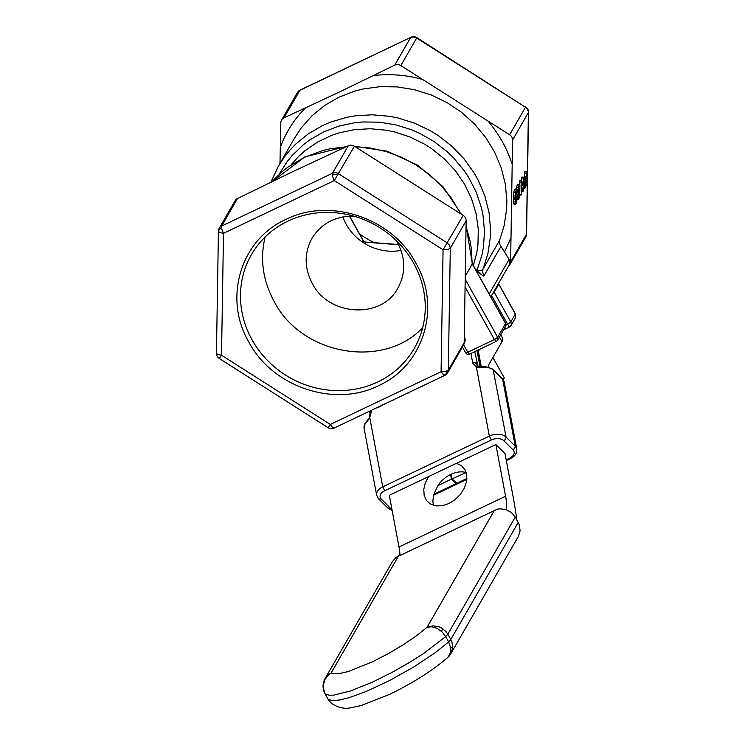 <?xml version="1.0" encoding="UTF-8"?>
<svg xmlns="http://www.w3.org/2000/svg" width="745" height="745" viewBox="0 0 745 745"><rect width="100%" height="100%" fill="white"/><g stroke="black" fill="none" stroke-linecap="round" stroke-linejoin="round"><path stroke-width="1.12" d="M518.529 190.403L518.632 192.173L519.274 191.083L518.995 187.191L518.529 190.403M525.057 183.987L525.411 185.188L525.998 184.257L526.221 180.309L525.057 183.987M525.178 179.75L526.1 177.953L527.032 171.518L526.892 184.062L524.974 188.122L524.35 185.244L525.178 179.75L523.754 179.647M527.032 171.518L524.853 171.769L524.303 177.813L523.381 179.619M524.974 188.122L523.623 187.544M515.521 198.207L515.549 192.275L516.378 189.575L517.132 189.332L517.356 191.4L517.002 192.517L516.35 191.782L515.838 194.929L516.471 196.969L515.959 201.597L517.188 198.766L516.173 203.776L515.419 203.86L515.521 198.207L513.715 198.068L513.37 195.842L513.752 192.145L514.581 189.435L515.326 189.202M515.531 199.176L513.724 199.036L513.715 198.068M514.367 203.636L513.622 203.72L513.724 199.036M516.173 203.776L513.622 203.72M516.183 198.515L517.188 198.766M516.89 198.719L516.136 198.664M515.95 196.335L516.471 196.969M517.002 192.517L516.155 192.285M514.581 189.435L517.132 189.332M521.286 194.724L521.1 182.478L521.854 180.672L522.934 185.738L523.567 177.263L523.511 190.599L522.841 191.577L521.751 186.343L521.286 194.724M523.037 191.689L521.565 191.484M523.782 177.813L521.761 177.133L521.323 180.448M521.854 180.672L519.87 180.43L519.265 184.49M521.118 195.022L519.898 194.398M519.377 193.7L518.129 194.324L517.896 191.54L519.06 184.918L519.88 185.086L519.693 196.019L518.771 199.269L518.138 199.492L517.896 198.254L518.296 196.522L518.846 196.997L519.097 193.681M517.039 196.866L517.496 194.65M518.529 196.689L516.49 196.391L516.266 196.894M518.771 199.269L517.198 199.418M516.229 189.053L517.263 184.779L518.082 184.956M517.263 184.779L519.88 185.086M517.011 194.249L516.332 194.184L516.108 192.601L516.89 192.657M518.809 194.389L516.332 194.184M420.096 387.13L422.722 386.059M376.169 407.962L379.838 406.714L384.485 403.958M407.115 393.313L407.86 392.96M408.009 393.211L410.374 391.758M425.311 384.653L428.673 383.051M360.636 415.44L369.231 411.352M391.088 400.94L391.842 400.587M391.982 400.847L394.347 399.394M484.166 366.195A3.101 0.652 89.1 0 1 484.231 366.177L478.169 366.698L484.297 366.186A3.101 0.652 89.1 0 1 484.744 367.304A12.404 7.701 -10.6 0 1 493.525 370.135L502.661 379.224A12.404 7.701 -10.6 0 1 504.197 382.008L516.76 448.956A12.404 7.701 169.4 0 0 515.233 446.171L514.767 448.229L513.016 449.831A9.303 5.774 -10.6 0 1 509.589 458.184L506.172 459.805M470.924 353.456L472.721 363.038A3.101 1.928 -10.6 0 1 475.059 362.582L478.169 366.698L476.8 367.22L484.744 367.304M472.721 363.038L476.8 367.22M478.169 366.698L474.733 351.649M475.059 362.582A3.101 1.928 -10.6 0 1 476.912 363.281M478.271 366.549L477.759 365.693M369.529 418.262L370.023 412.59A3.101 1.928 -10.6 0 1 371.457 411.249L371.299 410.365M391.907 509.245A9.303 5.774 -10.6 0 1 390.427 508.192L381.291 499.103A9.303 5.774 -10.6 0 1 384.718 490.75L491.309 439.997A9.303 5.774 -10.6 0 1 503.871 440.733L505.622 439.14L506.088 437.073L493.05 369.203L502.661 379.224L515.233 446.171L506.088 437.073A12.404 7.701 169.4 0 0 489.335 436.086L382.744 486.839A12.404 7.701 169.4 0 0 376.644 495.192L364.082 428.245A12.404 7.701 -10.6 0 1 364.864 424.38A3.101 2.142 -149.7 0 1 365.041 423.207L369.073 418.169L370.069 415.663L369.939 413.335A3.101 1.928 -10.6 0 1 369.939 413.335L369.939 413.335A3.101 1.928 -10.6 0 1 370.023 412.59M369.473 418.448L371.457 411.249M365.041 423.207L364.082 428.245M364.864 424.38L369.501 418.308M503.378 379.252L504.272 377.836L492.911 357.526M452.718 646.343A15.515 4.926 178.3 0 1 450.762 648.038L448.658 641.911L435.285 652.648L413.773 666.98L389.598 680.548L365.991 691.556L349.619 697.525L339.748 699.983L332.484 700.579L328.163 699.276L325.192 693.968L329.513 695.262L334.049 695.076L350.439 690.997L372.193 682.262L391.525 672.679L410.802 661.672L424.231 653.039L445.687 636.603L448.658 641.911L450.8 639.499L451.992 642.218L452.671 647.945L450.911 653.589L518.455 536.288L520.085 530.878L519.395 525.15L518.203 522.441L450.8 639.499L447.829 634.191L515.242 517.132L511.387 512.532L506.097 509.599L500.165 508.779L497.241 509.217L396.107 557.372L392.541 561.404L325.127 678.471L328.694 674.43L331.153 672.94L398.566 555.872M515.242 517.132L518.203 522.441M328.312 427.323L330.314 424.436L332.158 427.053L334.114 428.068L444.886 375.331A6.202 6.202 0 0 0 447.596 372.826L463.455 345.289A6.202 5.774 -150.1 0 0 464.172 342.653L466.156 220.716A6.202 5.774 -150.1 0 0 463.194 215.407L354.397 146.225A6.202 5.774 -150.1 0 0 348.297 145.769L292.357 171.853L237.525 198.505A6.202 5.774 -150.1 0 0 235.113 200.722L219.263 228.249A6.202 6.202 0 0 0 218.434 231.248L216.45 353.214L217.54 354.35L221.526 355.244L219.524 358.131M447.596 372.826A6.202 5.774 -150.1 0 0 448.322 370.181L450.306 248.253L449.533 245.263L447.335 242.945L338.547 173.753A6.202 5.774 -150.1 0 0 332.447 173.296L221.665 226.042A6.202 5.774 -150.1 0 0 219.263 228.249M509.627 134.78L525.476 107.243L527.246 108.891L528.401 111.787L526.464 234.479A6.202 5.774 29.9 0 1 525.737 237.124L509.887 264.652A6.202 5.774 -150.1 0 0 510.604 262.017L512.588 140.088A6.202 5.774 -150.1 0 0 509.627 134.78L400.829 65.588A6.202 5.774 -150.1 0 0 394.729 65.132L338.91 92.259L283.957 117.878A6.202 5.774 -150.1 0 0 280.828 122.729L279.99 163.341M394.729 65.132L410.588 37.595A6.202 5.774 29.9 0 1 416.688 38.051L525.476 107.243L416.883 37.669L400.829 65.588M508.416 266.3A6.202 5.774 -150.1 0 0 509.887 264.652M279.198 174.162L287.086 161.702L292.049 155.612L303.42 144.698L309.762 139.939L323.572 131.967L338.612 126.203L354.536 122.776L362.713 121.966L379.261 122.18L395.735 124.825L411.743 129.844L419.463 133.215L434.102 141.559L447.382 151.878L453.416 157.707L464.088 170.531L468.67 177.459L476.195 192.117L481.372 207.566L483.039 215.482L484.501 231.453L483.43 247.303L481.95 255.06L476.958 270.482C479.892 273.657 482.183 275.52 483.85 276.078L482.406 271.087L487.882 253.728L490.322 237.422L490.545 229.125L489.027 212.474L484.902 196.093L478.262 180.355L474.053 172.84L463.958 158.75L451.852 146.178L438.013 135.422L430.545 130.803L414.714 123.223L398.026 117.989L389.477 116.294L372.221 114.795L355.095 115.848L346.704 117.319L330.519 122.124L322.818 125.43L308.421 133.737L295.644 144.148L289.963 150.071L284.795 156.422L278.248 166.368L294.554 138.049L301.101 128.103L311.959 115.829L324.736 105.418L339.124 97.111L354.806 91.095L363.02 89L379.922 86.681L397.169 86.904L414.332 89.67L431.029 94.894L446.851 102.484L461.444 112.234L474.453 123.931L485.582 137.304L494.568 152.027L501.208 167.774L505.334 184.155L506.861 200.796L506.628 209.094L504.197 225.409L499.048 242.172L500.007 244.816L509.124 259.362A6.202 5.774 29.9 0 1 509.17 264.997L490.834 296.836M476.958 270.482L475.72 269.792M476.167 269.532L475.859 270.053M465.662 275.538L472.349 263.767L505.613 323.293A3.101 0.615 150.8 0 1 505.576 323.535L497.651 337.299L497.911 339.552L496.906 340.959M300.114 90.052A6.202 6.202 0 0 0 297.404 92.557A6.202 5.774 29.9 0 1 299.807 90.341L410.886 37.306L300.086 90.061L283.957 117.878M510.604 262.017L526.566 234.126L528.55 112.197L512.588 140.088M444.886 375.331L443.517 374.875L441.087 371.69L445.733 371.438L448.322 370.181L464.172 342.653M219.635 358.103L219.328 358.513L328.117 427.704L328.433 427.285M328.117 427.695L328.117 427.704A6.202 6.202 0 0 0 328.647 428.003A6.202 5.485 116.8 0 1 328.126 427.695M237.525 198.505L221.665 226.042L221.74 228.985L223.5 233.315L219.524 232.421L218.434 231.248M354.397 146.225L334.281 180.579L332.512 176.248L332.447 173.296L348.297 145.769M466.156 220.716L450.306 248.253L447.717 249.51L443.07 249.761L463.194 215.407M492.845 293.353A3.101 0.615 -29.2 0 0 493.823 292.599L494.177 292.17L510.8 321.905L515.326 314.036A3.101 0.615 150.8 0 0 515.372 313.794L498.507 283.519A4.34 4.256 140.5 0 0 498.74 284.05L515.661 314.809L515.298 318.096L510.93 325.667L511.359 324.205L510.8 321.905A3.101 0.615 150.8 0 1 507.568 324.159L509.375 327.008L510.93 325.677L509.384 327.102L503.573 329.867M493.823 292.599A4.34 3.325 46.9 0 1 493.572 292.087M508.956 326.534L509.384 327.102M464.144 343.194L464.442 342.681A6.202 5.774 -150.1 0 0 464.396 337.047L464.275 336.833M466.053 352.851L465.625 352.767A3.101 3.101 0 0 0 469.667 354.061L467.767 352.245L465.672 352.525M505.613 323.293A3.101 3.101 0 0 1 505.594 326.347L505.576 323.535L472.283 263.972M468.987 353.828L469.667 354.061L496.319 341.368L495.63 341.145M465.616 279.99L497.651 337.299L494.95 339.292L467.767 352.245L463.66 344.888M505.594 326.347L497.669 340.12A3.101 3.101 0 0 1 496.319 341.368L494.419 339.552L465.457 287.738M265.127 236.984C259.819 259.12 262.855 280.66 274.225 301.604C301.604 355.16 383.284 369.52 422.685 327.707M396.228 240.579L397.588 242.87C405.653 258.31 405.774 273.331 397.96 287.942C381.999 319.251 328.796 316.476 312.313 283.472C304.249 268.032 304.118 253.011 311.931 238.4C321.263 223.481 335.203 216.059 353.763 216.134M342.858 216.925A49.636 46.19 -150.1 0 0 346.285 224.469A49.636 46.19 -150.1 0 0 388.154 251.102A49.636 46.19 -150.1 0 0 401.006 250.413M359.481 233.79A93.963 87.454 -150.1 0 0 374.241 242.702M415.682 262.808C392.028 217.875 329.793 197.09 285.875 219.449C240.682 239.517 222.96 298.373 248.914 342.206C272.568 387.139 334.803 407.925 378.721 385.565C423.914 365.497 441.636 306.642 415.682 262.808M413.587 263.087A93.963 87.454 29.9 0 1 414.295 348.409A93.963 87.454 29.9 0 1 333.602 390.51A93.963 87.454 29.9 0 1 252.145 339.953A93.963 87.454 29.9 0 1 251.438 254.632A93.963 87.454 29.9 0 1 332.121 212.53A93.963 87.454 29.9 0 1 413.587 263.087M457.113 483.831L456.312 483.933L451.451 479.137L450.585 474.509A24.818 17.899 -45.1 0 0 437.818 485.628L433.432 495.313L432.873 501.692L433.543 505.371M451.451 479.137L437.818 485.628M399.99 555.202A49.636 15.272 64.5 0 0 398.985 546.998L389.29 495.295L495.881 444.542L505.017 453.631L513.361 498.07A251.745 77.489 64.5 0 1 516.76 519.842M466.202 472.544L451.992 478.886L457.505 483.803M451.992 478.886L451.116 474.258A24.818 17.899 -45.1 0 0 450.855 474.379A24.818 17.899 -45.1 0 0 450.585 474.509M493.05 369.203L484.231 366.177A3.101 0.652 89.1 0 1 484.297 366.186M465.625 472.386A24.818 17.899 -45.1 0 0 451.116 474.258M479.538 349.358L478.961 350.364A9.303 2.868 64.5 0 0 478.849 353.782L481.214 366.4M495.881 444.542L505.585 496.245A49.636 15.272 -115.5 0 1 506.395 509.701M456.489 463.297L461.509 465.7L465.048 469.806L466.78 475.263L466.538 481.549L464.349 488.105L460.419 494.317L455.102 499.625L448.89 503.546L442.353 505.706L436.076 505.911L430.647 504.151L426.568 500.584L424.194 495.537L423.765 489.465L425.302 482.937L428.673 476.539M488.748 366.763A9.303 2.868 -115.5 0 1 489.009 364.296L502.018 341.713L499.42 337.075M500.733 334.803L502.381 337.755A62.114 12.274 150.8 0 1 502.018 341.713M416.353 37.371A6.202 6.202 0 0 1 416.883 37.669L416.883 37.678A6.202 5.485 -63.2 0 0 416.353 37.371A6.202 6.202 0 0 0 410.886 37.306M519.433 189.072L518.595 189.016M519.274 191.083L518.529 191.027M526.277 180.867L525.774 180.821M526.249 182.898L525.15 182.814M525.998 184.257L525.057 184.183M525.905 184.425L525.057 184.36M526.65 171.899L524.853 171.769M526.408 173.259L524.601 173.129M526.352 176.593L524.554 176.463M526.1 177.953L524.303 177.813M525.886 178.325L524.089 178.185M524.815 181.026L523.735 180.942M524.499 182.898L523.698 182.832M524.35 185.244L523.661 185.198M515.549 192.275L513.752 192.145M515.168 195.972L513.37 195.842M515.307 197.835L513.51 197.695M515.587 198.552L513.789 198.421M515.223 201.951L513.417 201.811M516.63 199.753L515.94 199.707M516.518 200.573L515.885 200.526M523.39 177.561L521.593 177.422M523.148 178.921L521.342 178.781M521.342 181.119L519.544 180.988M521.1 182.478L519.293 182.348M519.2 195.637L517.403 195.497M518.064 197.025L516.471 196.904M517.924 197.593L516.434 197.481M517.896 198.254L516.313 198.133M518.259 187.572L516.462 187.442M517.896 191.54L517.337 191.493M494.503 510.204L427.09 627.262L416.446 635.811L402.989 644.947L387.866 653.877L372.351 661.858L348.241 671.543L338.211 673.825L333.173 673.797L331.153 672.94L328.685 674.709L324.969 679.487L323.33 685.288L323.377 688.296L325.034 693.781L328.955 700.542L331.795 703.587C338.183 707.787 344.684 709.156 351.295 707.694L361.418 705.478L389.402 694.442C413.103 682.942 432.575 670.584 447.838 657.379L450.623 652.443L450.762 648.038M445.687 636.603L441.999 631.825L437.166 628.37L431.932 626.769L427.09 627.262L432.752 625.847L438.684 626.666L441.459 627.886L446.125 631.723L447.829 634.191L445.687 636.603M442.903 628.78A15.515 0.512 124.8 0 1 441.375 631.248M325.127 678.471A15.515 15.515 0 0 0 323.069 686.667A15.515 4.926 -1.7 0 0 323.302 687.467M504.765 251.559L511.005 237.683M512.197 164.412C507.103 148.506 499.01 134.025 487.91 120.969M422.536 79.398C405.951 74.845 389.318 73.597 372.63 75.655M306.055 107.345C294.564 118.706 286.024 131.949 280.427 147.054M483.85 276.078L501.059 246.195M291.118 164.738L299.015 156.04L304.752 150.918L317.445 142.127L331.516 135.422L338.966 132.908L354.48 129.63L370.47 128.745L386.571 130.273L394.543 131.93L410.067 136.996L424.743 144.269L431.653 148.683L444.392 158.936L455.456 170.875L464.573 184.22L471.52 198.626L476.13 213.768L478.29 229.264L477.955 244.751L476.856 252.378L473.364 265.574M271.338 182.246L281.983 171.778L288.008 167.057L304.472 157.288L322.874 150.509L330.538 148.73L346.108 146.812M355.104 146.672L370.284 148.013L386.078 151.542L401.332 157.158L415.747 164.757L429.018 174.19L440.891 185.254L451.116 197.742L460.755 213.862M466.063 226.508L470.067 241.054L471.343 248.746L472.19 264.205M477.145 270.035A9.303 3.38 22.5 0 0 482.872 269.336L499.187 241.008M447.652 370.777A6.202 5.485 116.8 0 1 444.067 375.238M333.285 427.975A6.202 5.485 116.8 0 1 328.647 428.003A6.202 6.202 0 0 0 334.114 428.068M221.535 228.026A6.202 4.125 171.3 0 0 218.49 231.537M338.025 174.628A6.202 4.125 171.3 0 0 332.317 175.28M493.888 291.537L494.177 292.17L498.712 284.301L498.414 283.668M491.579 295.551L507.568 324.159L506.013 324.904M443.07 249.761L441.087 371.69L330.314 424.436L221.526 355.244L223.5 233.315L334.281 180.579L443.07 249.761M509.124 259.362L489.214 293.94M349.452 216.162L363.094 240.579L362.303 241.957M398.556 244.705L365.711 242.237L363.094 240.579A3.101 2.887 -150.1 0 0 365.711 242.237L364.91 243.634M456.024 483.682L433.683 494.317M466.901 478.504L456.555 483.43M503.871 440.733L513.016 449.831M392.131 510.446L387.791 507.997L390.427 508.192M387.791 507.997L378.656 498.908L381.291 499.103M369.809 417.889L382.744 486.839L384.718 490.75M476.4 367.136L489.335 436.086L491.309 439.997M510.53 458.557L509.589 458.184M477.005 350.569L480.004 366.549M477.936 354.21L478.849 353.782M477.359 351.128L478.961 350.364M398.985 546.998L505.585 496.245M525.16 171.303L526.966 171.443M523.046 188.029L524.843 188.168M513.91 204.074L515.717 204.214M515.279 198.412L517.086 198.552M515.074 188.969L516.881 189.1M521.146 191.633L522.943 191.772M521.854 177.049L523.661 177.18M519.963 180.346L521.761 180.476M519.228 194.967L521.025 195.106M516.611 196.261L518.408 196.391M516.546 199.53L518.343 199.669M517.7 184.369L519.507 184.509M516.639 194.585L518.436 194.724M447.838 657.379A15.515 15.515 0 0 0 450.911 653.589M328.005 699.089A15.515 15.515 0 0 0 331.795 703.587M271.282 182.274L304.928 156.841L347.17 146.309M354.313 146.169L387.149 151.216L417.6 165.157L443.089 186.79L461.453 214.309M466.081 225.456L472.349 263.767M278.248 166.368L270.752 182.544M297.404 92.557L281.545 120.085M528.55 112.197A6.202 6.202 0 0 0 525.672 106.861M216.45 353.177A6.202 6.202 0 0 0 219.328 358.513M515.372 313.803L515.251 318.171M462.431 347.058L465.625 352.767M365.897 242.078L398.463 244.518M349.629 216.152L363.141 240.328M378.656 498.908L376.644 495.192M506.321 460.568L510.474 458.594C515.121 456.229 517.216 453.016 516.76 448.956M369.539 411.203L369.939 413.335M502.186 378.292L504.197 382.008M323.069 686.667A15.515 15.515 0 0 0 325.034 693.781M525.737 237.124A6.202 6.202 0 0 0 526.566 234.126M480.255 366.521L477.238 350.457M433.441 495.267L456.909 484.092M457.439 483.84L466.845 479.361"/></g></svg>
